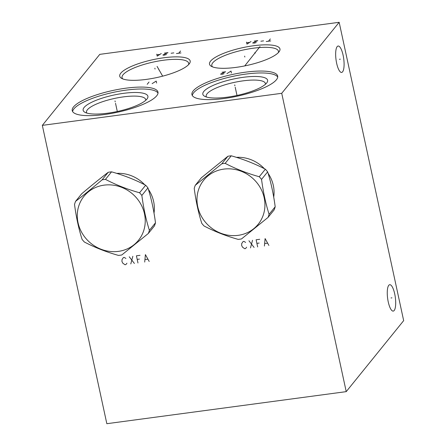 <?xml version="1.0" encoding="UTF-8"?>
<svg xmlns="http://www.w3.org/2000/svg" width="446" height="446" viewBox="0 0 446 446"><rect width="100%" height="100%" fill="white"/><g stroke="black" fill="none" stroke-linecap="round" stroke-linejoin="round"><path stroke-width="0.67" d="M42.331 125.365L281.727 93.303L346.224 391.638L106.834 423.7L42.331 125.365L99.776 54.362L339.166 22.3L403.669 320.635L346.224 391.638M236.43 157.354A34.08 31.437 39 0 1 264.406 168.722M268.085 173.31A34.08 31.437 39 0 1 273.326 185.475A34.08 31.437 39 0 1 273.71 197.104M116.729 173.382A34.08 31.437 39 0 1 144.71 184.75M148.39 189.338A34.08 31.437 39 0 1 153.63 201.508A34.08 31.437 39 0 1 154.009 213.132M281.727 93.303L339.166 22.3M224.16 98.499A43.864 11.128 167.8 0 1 191.931 94.608A43.864 11.128 167.8 0 1 245.451 72.18A43.864 11.128 167.8 0 1 277.674 76.071A43.864 11.128 167.8 0 1 224.16 98.499M104.459 114.527A43.864 11.128 167.8 0 1 72.235 110.636A43.864 11.128 167.8 0 1 125.755 88.208A43.864 11.128 167.8 0 1 157.979 92.099A43.864 11.128 167.8 0 1 104.459 114.527M235.99 67.385A36.037 9.143 167.8 0 1 211.253 66.264A36.037 9.143 167.8 0 1 218.936 55.404A36.037 9.143 167.8 0 1 253.479 45.76A36.037 9.143 167.8 0 1 279.229 51.569A36.037 9.143 167.8 0 1 235.99 67.385M146.216 79.41A36.037 9.143 167.8 0 1 121.479 78.29A36.037 9.143 167.8 0 1 129.167 67.43A36.037 9.143 167.8 0 1 163.71 57.785A36.037 9.143 167.8 0 1 189.455 63.594A36.037 9.143 167.8 0 1 146.216 79.41M388.243 301.897A13.319 3.875 -97.6 0 1 389.709 284.704A13.319 3.875 -97.6 0 1 394.71 293.908A13.319 3.875 -97.6 0 1 393.244 311.102A13.319 3.875 -97.6 0 1 388.243 301.897M336.641 63.232A13.319 3.875 -97.6 0 1 338.107 46.033A13.319 3.875 -97.6 0 1 343.108 55.237A13.319 3.875 -97.6 0 1 341.642 72.43A13.319 3.875 -97.6 0 1 336.641 63.232M86.786 113.055A30.295 7.682 167.8 0 1 86.491 112.364A30.295 7.682 167.8 0 1 123.453 96.877A30.295 7.682 -12.2 0 1 145.708 99.564A30.295 7.682 -12.2 0 1 145.73 100.311M107.48 113.217A33.132 8.407 -12.2 0 0 147.236 98.677A33.132 8.407 -12.2 0 0 123.564 93.337A33.132 8.407 167.8 0 0 91.804 102.206A33.132 8.407 167.8 0 0 84.734 112.191A33.132 8.407 167.8 0 0 107.48 113.217M158.018 93.091A43.864 11.128 -12.2 0 0 126.168 90.12A43.864 11.128 167.8 0 0 72.609 111.556M212.547 66.889A34.08 8.647 167.8 0 1 211.822 65.623A34.08 8.647 167.8 0 1 253.406 48.201A34.08 8.647 -12.2 0 1 278.443 51.223A34.08 8.647 -12.2 0 1 278.304 52.667M206.481 97.022A30.295 7.682 167.8 0 1 206.191 96.336A30.295 7.682 167.8 0 1 243.148 80.843A30.295 7.682 -12.2 0 1 265.409 83.53A30.295 7.682 -12.2 0 1 265.426 84.277M227.176 97.189A33.132 8.407 -12.2 0 0 266.937 82.644A33.132 8.407 -12.2 0 0 243.26 77.309A33.132 8.407 167.8 0 0 211.499 86.173A33.132 8.407 167.8 0 0 204.43 96.158A33.132 8.407 167.8 0 0 227.176 97.189M277.719 77.058A43.864 11.128 -12.2 0 0 245.863 74.086A43.864 11.128 167.8 0 0 192.304 95.528M188.535 64.692A34.08 8.647 -12.2 0 0 188.669 63.243A34.08 8.647 -12.2 0 0 163.632 60.221A34.08 8.647 167.8 0 0 122.053 77.649A34.08 8.647 167.8 0 0 122.773 78.909M221.818 163.793L227.912 156.256A40.012 36.912 -141 0 1 229.573 156A40.012 36.912 39 0 1 231.251 155.81C243.46 159.239 254.822 163.699 265.348 169.201A40.012 36.912 39 0 1 267.645 171.866C271.001 182.464 273.515 194.099 275.193 206.771A40.012 36.912 39 0 1 274.145 209.882L268.046 217.414A40.012 36.912 -141 0 0 269.094 214.309C265.738 203.71 263.224 192.075 261.546 179.398A40.012 36.912 -141 0 0 259.254 176.739C247.045 173.316 235.683 168.85 225.158 163.347A40.012 36.912 -141 0 0 223.479 163.531A40.012 36.912 -141 0 0 221.818 163.793L195.264 185.307A40.012 36.912 -141 0 0 194.222 188.418C195.894 201.09 198.409 212.725 201.765 223.323A40.012 36.912 -141 0 0 204.062 225.983C214.587 231.491 225.949 235.951 238.158 239.379A40.012 36.912 -141 0 0 239.837 239.19A40.012 36.912 -141 0 0 241.498 238.933L268.046 217.414M275.193 206.771L269.094 214.309M267.645 171.866L261.546 179.398M223.797 169.112A35.028 32.313 -141 0 0 197.745 206.676A35.028 32.313 -141 0 0 238.119 235.343A35.028 32.313 -141 0 0 264.177 197.779A35.028 32.313 -141 0 0 223.797 169.112M227.912 156.256L201.363 177.776L195.264 185.307M231.251 155.81L225.158 163.347M265.348 169.201L259.254 176.739M102.117 179.822L108.216 172.29A40.012 36.912 -141 0 1 109.878 172.028A40.012 36.912 39 0 1 111.556 171.844C123.759 175.267 135.127 179.732 145.652 185.235A40.012 36.912 39 0 1 147.944 187.894C151.3 198.492 153.82 210.127 155.492 222.805A40.012 36.912 39 0 1 154.444 225.91L148.351 233.448A40.012 36.912 -141 0 0 149.399 230.337C146.043 219.739 143.528 208.104 141.85 195.432A40.012 36.912 -141 0 0 139.553 192.767C127.35 189.344 115.982 184.878 105.462 179.376A40.012 36.912 -141 0 0 103.779 179.565A40.012 36.912 -141 0 0 102.117 179.822C92.428 188.034 83.58 195.209 75.569 201.341A40.012 36.912 -141 0 0 74.521 204.446C76.199 217.124 78.713 228.759 82.07 239.357A40.012 36.912 -141 0 0 84.366 242.016C94.892 247.519 106.254 251.984 118.463 255.407A40.012 36.912 -141 0 0 120.141 255.224A40.012 36.912 -141 0 0 121.803 254.961L148.351 233.448M155.492 222.805L149.399 230.337M147.944 187.894L141.85 195.432M104.102 185.14A35.028 32.313 -141 0 0 78.044 222.705A35.028 32.313 -141 0 0 118.419 251.371A35.028 32.313 -141 0 0 144.476 213.807A35.028 32.313 -141 0 0 104.102 185.14M108.216 172.29C100.205 178.422 91.358 185.592 81.668 193.804L75.569 201.341M111.556 171.844L105.462 179.376M145.652 185.235L139.553 192.767M125.911 258.446L124.306 257.437L123.408 257.554L122.003 259.589L121.936 261.434L122.773 263.168L124.958 264.718L125.856 264.595L126.943 263.224M129.245 256.773L134.385 263.452M130.795 263.932L132.836 256.294M140.016 255.329L136.426 255.814L137.976 262.973M137.201 259.394L139.442 259.093M149.198 261.467L145.402 254.61L144.705 262.07M145.089 259.566L147.782 259.204M245.607 242.418L244.007 241.403L243.109 241.526L241.699 243.555L241.637 245.406L242.473 247.134L244.653 248.684L245.551 248.567L246.638 247.19M248.94 240.745L254.081 247.424M250.49 247.904L252.531 240.26M259.717 239.301L256.121 239.781L257.671 246.945M256.896 243.36L259.143 243.059M268.893 245.439L265.102 238.582L264.406 246.041M264.785 243.533L267.477 243.17M234.903 85.783L234.708 84.896L234.903 85.783M235.215 87.249L236.993 95.461M115.202 101.811L115.012 100.924L115.202 101.811M115.52 103.277L117.298 111.494M244.832 57.016L244.637 56.129L244.832 57.016M155.057 69.041L154.868 68.154L155.057 69.041M255.129 53.325L254.934 52.438M260.035 46.551L244.737 65.913M158.977 70L158.782 69.113M157.081 66.404L162.651 76.16M156.613 83.045L156.206 81.077L152.125 83.647M147.186 84.311L149.025 82.036M231.424 73.027L231.017 71.053L226.936 73.629M222.041 72.258L225.631 71.778L220.508 74.153L222.448 74.231L224.098 73.668M180.97 52.94L176.477 53.542M178.723 53.241L180.563 50.972M173.806 52.884L171.113 53.247M164.401 53.135L167.991 52.65L162.868 55.025L163.911 55.226L166.464 54.546M156.775 54.156L157.176 56.129L161.262 53.553M159.752 54.434L157.059 54.791M270.739 40.921L266.251 41.517M268.498 41.222L270.337 38.947M263.58 40.865L260.888 41.227M254.175 41.11L257.766 40.631L252.642 43.006L254.582 43.084L256.233 42.526M246.543 42.13L246.95 44.104L251.031 41.534M249.52 42.409L246.828 42.771M391.03 297.961L391.917 297.844M339.428 59.296L340.315 59.173"/></g></svg>
